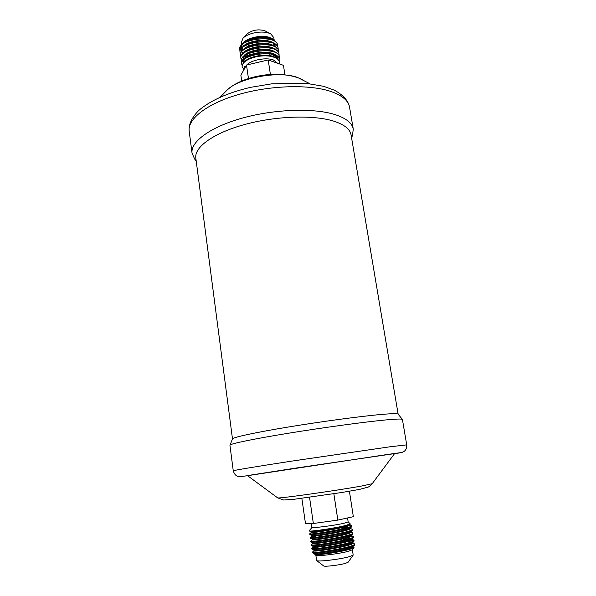 <?xml version="1.0" encoding="UTF-8"?>
<svg xmlns="http://www.w3.org/2000/svg" width="596" height="596" viewBox="0 0 596 596"><rect width="100%" height="100%" fill="white"/><g stroke="black" fill="none" stroke-linecap="round" stroke-linejoin="round"><path stroke-width="0.89" d="M244.189 56.255L246.774 57.082M271.12 53.454L271.62 53.171M240.002 50.839L239.652 49.706C237.022 39.165 277.006 33.719 277.706 45.497L277.609 44.871C276.753 41.206 272.737 38.941 265.57 38.099C259.29 37.623 253.352 38.479 247.75 40.684L241.752 44.506M239.637 49.61L241.574 44.693L245.708 41.623M277.706 45.497L277.736 46.674M246.826 59.883L247.34 60.002M271.374 56.434L271.955 56.106M278.161 48.418L278.064 47.792C277.222 44.193 273.296 41.958 266.27 41.094C259.811 40.565 253.71 41.452 247.966 43.746C242.408 46.227 239.748 48.984 239.987 52.008L240.076 52.634C237.439 42.167 277.468 36.699 278.161 48.418L278.183 49.595M240.039 52.321L240.501 53.439M240.426 53.767L240.076 52.634M278.608 51.345L278.511 50.72C277.706 47.196 273.855 44.983 266.971 44.089C260.333 43.523 254.075 44.424 248.189 46.808C242.766 49.267 240.166 51.979 240.404 54.936L240.501 55.562C237.871 45.162 277.93 39.694 278.608 51.345L278.637 52.523M240.851 56.694L240.501 55.562M241.283 59.622L240.918 58.497C238.311 48.157 278.406 42.696 279.062 54.273L278.965 53.647C278.183 50.191 274.413 48.008 267.656 47.091C260.847 46.481 254.44 47.404 248.42 49.87C243.123 52.306 240.59 54.974 240.829 57.864M279.062 54.273L279.084 55.45M279.517 57.209L279.42 56.583C278.66 53.193 274.965 51.032 268.342 50.101C261.368 49.438 254.805 50.384 248.659 52.94C243.488 55.346 241.015 57.968 241.253 60.799L241.343 61.433C238.75 51.159 278.876 45.698 279.517 57.209L279.531 58.386M241.708 62.558L241.343 61.433M243.928 69.702L242.118 66.774L242.244 65.076L242.11 66.73M354.076 543.589L354.583 544.006C356.281 546.793 311.395 554.168 312.364 552.172L314.114 550.659C310.821 552.991 357.853 545.109 352.288 542.867L352.318 542.844M312.364 552.172L312.505 552.589C313.183 553.028 315.873 553.081 320.581 552.73C332.33 551.479 352.378 547.374 354.374 545.325L354.583 544.006M343.609 539.76L346.008 539.626M351.133 539.581L354.009 540.334C355.693 543.008 310.821 550.376 311.827 548.491L317.02 546.927M311.827 548.491L312.066 549.385C313.31 550.689 351.074 544.595 353.83 541.615L354.017 540.334M353.771 540.766L351.081 540.348M350.455 535.953L353.45 536.661C355.119 539.224 310.285 546.592 311.298 544.811L313.034 543.336C310.076 545.385 357.019 537.48 351.118 535.528L353.063 536.326M315.507 543.515L316.491 543.306M311.298 544.811L311.514 545.69C312.609 546.934 350.649 540.795 353.286 537.905L353.45 536.668M353.182 537.1L348.6 536.698M350.649 531.923L352.884 533.003C354.538 535.446 309.741 542.807 310.762 541.146L312.49 539.685C309.674 541.563 355.67 533.867 350.657 531.93L350.634 531.796M310.762 541.146L310.97 542.002C311.902 543.187 350.232 536.989 352.743 534.21L352.884 533.003M313.839 535.461L311.954 536.035C309.294 537.771 355.037 530.12 350.105 528.287L352.318 529.345C353.964 531.677 309.205 539.037 310.233 537.48L315.44 536.087M315.552 536.854L312.17 537.585M310.233 537.48L310.427 538.33C311.201 539.447 349.815 533.197 352.199 530.522L352.318 529.345M348.958 529.479L346.827 529.501M348.317 525.106L351.752 525.694C353.383 527.914 308.661 535.268 309.704 533.822L311.417 532.392C308.952 534.009 355.097 526.231 349.465 524.614L349.368 524.577M309.704 533.822L309.883 534.657C310.501 535.707 349.398 529.412 351.655 526.834L351.878 526.469M351.409 526.149L348.206 525.873M246.774 64.979C251.236 59.958 266.151 57.142 273.415 59.972L277.661 63.295M245.329 67.154L246.088 65.784M242.408 43.851L243.6 42.547C248.1 37.362 262.799 34.598 269.995 37.608L273.169 39.239M274.182 43.955L273.266 45.482M241.603 44.655L241.291 42.502L243.026 38.241C247.564 33.041 262.173 30.314 269.347 33.346L270.904 34.069L273.81 37.645L274.153 39.88M242.833 43.486L243.25 42.934M243.026 38.241L247.117 33.927C252.101 30.076 257.956 28.98 264.691 30.657L270.904 34.069M311.209 523.452L311.775 527.341C311.015 528.481 334.371 525.538 344.108 523.243L348.161 521.902L347.557 517.961M314.8 554.355L315.895 555.204C316.662 556.56 339.109 553.878 348.392 551.293L352.363 549.75L354.002 547.448C353.547 549.363 329.096 554.049 318.882 554.548L314.8 554.355L314.599 553.893C315.865 555.114 349.912 549.594 352.705 546.681L352.996 546.078M348.6 549.125L345.389 549.296M315.813 555.137L316.685 560.575C317.549 562.006 339.958 559.361 349.219 556.709L353.175 555.122L352.422 549.668M316.685 560.575L323.621 565.909C324.306 566.93 339.213 565.194 345.419 563.369L348.109 562.252L353.175 555.122M232.485 438.947L195.823 158.037C194.199 147.264 213.226 133.199 244.204 124.631C275.114 116.034 312.915 114.708 333.365 121.033C344.16 124.46 350.061 129.056 351.066 134.838L398.143 414.19M233.252 470.795L229.937 445.242L232.507 438.894C232.917 437.33 255.073 432.502 288.628 426.967C322.116 421.439 361.459 416.164 381.723 414.421C392.056 413.542 397.525 413.453 398.106 414.145L402.419 419.465L406.718 444.869C406.941 447.887 405.988 450.122 403.872 451.574L401.838 452.476L394.47 453.735C405.802 451.932 402.799 452.282 385.485 454.763L247.556 475.69C237.931 477.031 240.635 476.651 238.258 476.465C235.971 476.04 234.303 474.155 233.252 470.795C232.932 470.453 255.818 466.631 291.34 461.177L389.955 446.791L406.718 444.869M196.203 160.957L194.728 159.147L192.046 153.232C190.34 141.885 210.068 127.075 242.296 118.105C274.458 109.105 313.787 107.831 334.989 114.588C346.127 118.224 352.221 123.074 353.272 129.138L352.445 135.575L351.558 137.736M277.624 497.839L247.422 475.586L296.413 467.994L394.574 453.601L372.195 483.706C370.325 485.725 368.917 486.88 367.963 487.163L359.403 489.42L342.104 492.445L294.089 499.284L283.644 500.014L277.624 497.839C275.948 499.143 337.522 490.493 362.234 485.904L372.195 483.706M229.952 445.16C230.272 443.767 253.3 438.961 288.367 433.247C323.36 427.548 364.499 421.946 385.515 419.964C396.236 418.958 401.86 418.772 402.382 419.39M311.432 528.861L310.531 529.032L311.432 528.861L311.038 528.324M310.531 529.032L309.302 530.738L309.719 531.043C312.423 531.453 336.323 528.004 346.149 525.337L350.225 523.884L348.153 521.872M309.272 530.835L309.719 531.043M315.545 550.987L317.616 550.488M351.826 546.539L353.055 546.688M352.355 546.338L354.002 547.448M312.505 552.589L313.742 553.542L320.581 552.73M244.36 68.912L244.233 66.201L244.099 69.389M279.151 63.817C279.867 61.112 278.332 58.959 274.562 57.365L269.355 56.091C262.262 55.368 255.572 56.344 249.284 59.026C245.396 60.844 243.049 62.863 242.244 65.076M279.971 60.144L279.874 59.518C279.122 56.195 275.508 54.057 269.019 53.118C261.882 52.411 255.177 53.372 248.905 56.009C243.853 58.393 241.44 60.971 241.678 63.742L241.775 64.368C239.182 54.169 279.338 48.708 279.971 60.151L279.256 63.429M241.738 64.055L242.222 65.173M242.14 65.5L241.775 64.368M242.87 43.322L244.055 42.234C250.365 36.877 266.71 35.179 273.169 39.247L276.008 41.914M240.583 46.399L240.769 48.947M241.514 49.908L242.304 50.533M242.654 50.198L241.738 49.073M349.405 491.223L353.346 516.68L337.843 520.107L313.354 523.497L309.54 497.317M337.843 520.107L333.857 493.756M313.354 523.497L305.443 523.325L301.844 498.338M284.888 74.619L283.45 65.337L268.207 59.958L270.398 74.44M268.207 59.958L246.498 65.046L248.465 78.553M246.498 65.046L240.873 75.23L241.708 81.019M192.046 153.232L189.185 131.15C187.382 119.096 206.901 103.6 238.907 94.406C270.845 85.183 309.995 84.222 331.182 91.583C342.313 95.546 348.444 100.746 349.561 107.183L353.272 129.138M220.356 97.051L226.234 90.942C237.312 78.076 278.794 70.224 297.762 77.547L309.778 83.686M318.882 554.548C330.147 553.811 357.064 548.111 352.877 546.547M314.576 546.592L313.57 546.994C310.449 549.184 357.436 541.295 351.707 539.194L351.759 539.157M314.248 542.889L313.034 543.336L312.96 542.814C313.787 543.872 348.608 538.21 351.074 535.573L352.743 534.21M346.403 527.914L341.843 528.093M319.523 530.701L311.417 532.392L311.328 531.803C311.708 532.682 347.312 526.879 349.442 524.517L350.225 523.884M314.114 550.659L314.047 550.19C315.172 551.36 349.472 545.794 352.161 542.971L353.83 541.615M351.379 541.935L347.334 541.704M315.493 545.645L313.503 546.502C314.479 547.612 349.04 542.002 351.618 539.268L353.286 537.905M350.686 538.27L343.378 538.218M312.49 539.685L312.416 539.142C313.094 540.132 348.176 534.433 350.53 531.878L352.199 530.522M310.285 537.398L311.954 536.035L311.872 535.469C312.401 536.407 347.744 530.656 349.986 528.198L351.655 526.834M348.504 527.318L343.207 527.341M316.163 530.589L311.328 531.803L309.346 530.991M242.453 50.384L241.618 49.416M241.164 48.388L242.162 44.663M247.75 40.684L248.51 40.372C253.643 38.36 259.059 37.578 264.758 38.017L265.57 38.099M249.284 55.838L245.962 55.018M242.907 53.32L242.05 52.336M241.589 51.338L242.557 47.65M247.966 43.746L248.741 43.419C254 41.325 259.565 40.521 265.436 41.005L266.27 41.094M245.522 57.574L243.794 56.598M248.189 46.808L248.986 46.466C254.365 44.29 260.079 43.471 266.107 44L266.971 44.089M274.674 55.078L273.08 56.464M248.42 49.87L249.24 49.52C254.738 47.263 260.586 46.421 266.777 46.995L267.656 47.091M276.492 56.195L275.367 57.715M244.308 62.163L243.347 61.127M242.892 60.196L243.749 56.627M248.659 52.94L249.493 52.575C255.11 50.243 261.093 49.386 267.44 49.997L268.342 50.101M243.332 63.191L244.144 59.622M248.905 56.009L249.754 55.629C255.483 53.223 261.592 52.351 268.096 52.999L269.019 53.118M275.695 55.51L278.138 59.66M249.284 59.026L250.022 58.691C255.855 56.21 262.098 55.316 268.751 56.009L269.347 56.091M244.055 42.234C250.268 37.168 266.494 35.604 272.7 39.783M249.672 55.368L249.188 55.301M243.175 53.066L242.147 52.046M241.671 51.241L241.477 50.645M242.736 46.786C247.258 40.759 266.27 38.01 273.199 42.763M276.097 48.447L275.71 49.49M243.123 49.781C247.616 43.746 266.799 40.968 273.706 45.743M274.212 54.907L272.052 56.583L274.205 54.907M246.833 60.308L246.439 60.166M243.518 52.776C247.966 46.734 267.336 43.933 274.212 48.73M276.246 55.935L274.95 57.529L276.209 55.935M244.598 61.902L243.451 60.837M242.982 60.084L242.751 59.436M243.913 55.778C248.323 49.721 267.865 46.898 274.726 51.718M277.431 57.238L276.864 58.564M243.429 63.072L243.31 60.442M244.3 58.781C248.674 52.716 268.401 49.87 275.233 54.705M278.041 58.646L278.019 59.526M244.606 61.895C249.083 55.286 271.366 52.657 276.894 58.587M244.315 69.002L244.233 66.201M240.829 57.872L240.918 58.497M351.878 526.477L351.759 525.694M248.055 44.38L248.316 46.175M249.366 53.312L249.627 55.093M319.449 530.187L319.575 531.036M320.119 534.754L320.402 536.691M321.624 544.967L321.765 545.943M269.779 53.841L270.137 56.203M341.672 526.998L341.977 528.995M343.475 538.851L343.676 540.192M343.803 540.989L343.937 541.891M344.935 548.491L345.077 549.378M189.185 131.15C188.619 125.845 190.556 118.857 198.677 110.521C210.358 100.538 227.597 92.82 250.409 87.374L271.94 83.805L305.681 83.254L323.628 86.301L334.438 90.219C344.704 95.859 348.563 101.983 349.561 107.183M226.234 90.942C231.337 85.891 238.296 81.913 247.102 79C252.63 77.286 255.93 76.303 264.922 74.984C279.807 73.397 292.293 74.925 302.373 79.566M311.768 527.311L311.015 528.354M351.454 525.426L349.517 524.465M352.325 542.874L354.128 543.612M311.514 545.69L313.503 546.502L311.909 548.357M351.767 539.216L353.592 539.961M314.599 553.893L313.742 553.542M352.705 546.681L354.374 545.325M314.055 550.19L312.066 549.385M312.96 542.814L310.97 542.002M312.416 539.142L310.427 538.33M311.872 535.469L309.883 534.657M242.639 47.583L241.752 51.137M273.594 43.523L276.097 47.106M276.015 48.462L275.672 49.468M249.24 49.52L248.845 49.692M243.824 56.56L243.056 59.995M243.28 60.479L244.613 61.887M244.218 59.563L243.503 62.982M275.598 55.465L277.915 59.429"/></g></svg>
